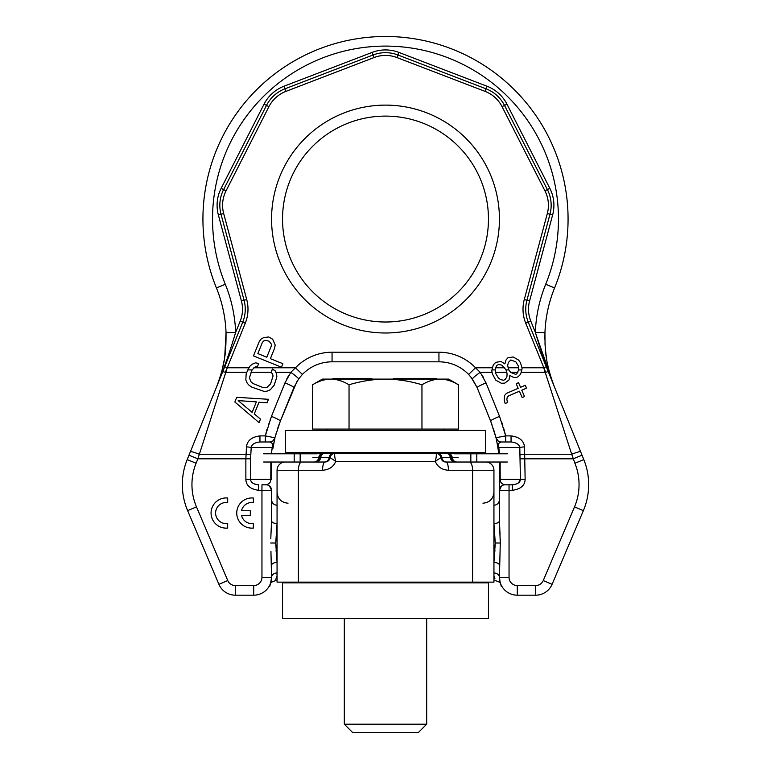 <?xml version="1.0" encoding="UTF-8"?>
<svg xmlns="http://www.w3.org/2000/svg" width="771" height="771" viewBox="0 0 771 771"><rect width="100%" height="100%" fill="white"/><g stroke="black" fill="none" stroke-linecap="round" stroke-linejoin="round"><path stroke-width="1.16" d="M322.577 470.262L298.416 470.262L298.416 582.134L277.059 582.134L277.059 470.262A8.24 8.24 0 0 1 285.289 462.022L324.967 462.022C327.906 461.81 329.612 460.335 330.094 457.608L335.722 461.337C333.641 466.754 329.256 469.722 322.577 470.262A8.24 2.39 -90 0 1 324.967 462.022C327.906 461.694 329.622 460.22 330.094 457.608L330.104 457.56A5.185 5.185 0 0 1 335.24 453.107A5.185 5.185 0 0 0 330.104 457.56L329.14 457.56A5.185 4.78 90 0 1 324.418 462.022M298.416 582.134L493.941 582.134L493.941 470.262A8.24 8.24 0 0 0 485.711 462.022L446.033 462.022C443.152 461.752 441.446 460.277 440.906 457.608A5.185 5.05 171.5 0 0 436.058 453.329C436.588 454.524 436.328 457.193 435.278 461.337L440.906 457.608C441.513 460.489 443.229 461.954 446.033 462.022A8.24 2.39 -90 0 1 448.423 470.262C441.87 469.809 437.494 466.831 435.278 461.337L335.722 461.337C334.672 457.193 334.412 454.524 334.942 453.329L453.666 453.107L456.316 453.791M329.564 452.413L329.564 453.107L442.814 453.107L441.436 453.107L441.436 452.413M335.24 453.107L317.334 453.107L314.684 453.791M314.501 453.791A5.185 5.185 0 0 1 317.074 453.107L328.186 453.107M442.814 453.107L453.926 453.107A5.185 5.185 0 0 1 456.499 453.791M325.748 461.964A5.185 5.185 0 0 0 326.904 461.646A5.185 5.185 0 0 1 325.748 461.964M314.587 462.022A5.185 5.185 0 0 0 319.724 457.56L329.14 457.56A5.185 4.78 90 0 1 333.872 453.107M319.724 457.56A5.185 5.185 0 0 1 324.861 453.107A5.185 5.185 0 0 0 319.724 457.56L318.76 457.56A5.185 4.78 90 0 1 314.038 462.022M330.094 457.608A5.185 5.05 8.5 0 1 334.942 453.329M440.906 457.608L440.896 457.56A5.185 5.185 0 0 0 435.76 453.107A5.185 5.185 0 0 1 440.896 457.56A5.185 5.185 0 0 0 435.76 453.107L436.058 453.329M446.139 453.107A5.185 5.185 0 0 1 451.276 457.56A5.185 5.185 0 0 0 456.413 462.022A5.185 5.185 0 0 1 451.276 457.56L458.09 457.56M444.751 461.868A5.185 5.185 0 0 0 445.599 462.002M485.711 430.449L285.289 430.449L285.289 452.413L485.711 452.413L485.711 430.449M329.564 582.828L329.564 582.134M441.436 582.828L441.436 582.134M488.457 582.828L282.543 582.828L282.543 618.515L488.457 618.515L488.457 582.828M499.435 479.533L499.435 466.291L499.435 490.308L509.043 490.308L509.043 577.334L499.435 577.334L500.273 543.015L499.435 520.743L499.897 531.479M498.076 448.221L497.912 447.19M497.758 446.197L497.661 445.667M497.565 445.098L497.401 444.192M497.353 443.932L498.789 453.791M496.987 439.817A5.493 5.493 0 0 1 496.023 437.793L493.295 428.281M508.59 484.814L512.378 484.814C517.611 484.236 520.29 482.405 520.415 479.321L519.799 447.479A5.493 0.607 -3.8 0 1 524.521 446.872C523.837 440.646 519.336 436.984 511.048 435.885L511.048 441.985C516.291 442.535 519.211 444.366 519.799 447.479C519.211 444.366 516.291 442.535 511.048 441.985L501.362 441.985C498.625 442.602 497.767 444.433 498.789 447.479L498.49 446.081M522.015 367.777L543.738 367.777L571.706 454.264A9.609 0.983 158 0 1 580.621 451.729L546.282 366.745L543.738 367.777L546.282 366.745L528.27 322.162L583.811 459.622A66.663 66.663 0 0 1 583.368 510.643L552.094 584.302A17.849 17.849 0 0 1 535.672 595.183L517.283 595.183A17.849 17.849 0 0 1 499.435 577.334L499.435 565.288A5.493 2.824 180 0 0 493.941 562.464L495.261 543.015L493.941 523.567A5.493 2.824 0 0 0 499.435 520.743L499.435 490.183M499.531 561.288L499.473 562.811M499.926 532.135L500.061 534.621M500.215 538.717L500.273 543.015L495.261 543.015M493.941 505.265C497.276 504.938 499.107 503.106 499.435 499.772L499.435 490.289L501.439 486.058M500.128 462.022L500.196 479.321L520.415 479.321L518.488 482.887M500.167 487.561A5.493 5.493 -0 0 0 499.435 490.308A5.493 5.493 0 0 1 504.928 484.814L512.378 484.814L512.378 490.308C520.685 489.151 524.935 485.489 525.138 479.321L524.521 446.872M499.435 488.159L499.435 481.653M499.435 565.509L499.435 565.288A5.493 2.824 0 0 0 493.941 562.464L493.951 562.03M494.924 550.388L493.999 560.517M499.435 490.289L499.435 479.321L500.196 479.321C500.119 482.241 501.69 484.072 504.928 484.814L509.043 484.814L509.043 490.308L512.378 490.308M519.799 447.479L498.789 447.479L499.579 453.791M511.048 441.985L501.362 441.985A5.493 5.493 -8.5 0 1 496.023 437.793L490.635 421.033L477.114 387.572L471.071 377.241M498.789 447.479A5.493 1.34 171.4 0 0 498.085 448.288L498.442 450.804M499.357 462.022L499.435 466.291L500.196 466.291M491.946 424.426L491.561 423.385M491.503 423.25L477.114 387.572L472.392 378.985L468.604 374.436A41.181 41.181 0 0 0 438.94 361.821L332.06 361.821A41.181 41.181 0 0 0 302.396 374.436L298.608 378.985L293.886 387.572A9.609 0.983 -158 0 0 284.971 382.908L271.45 416.379L265.311 435.885L259.952 435.885C251.664 436.984 247.163 440.646 246.479 446.872L245.862 458.812L197.877 458.812L227.262 367.777L248.917 367.777M483.311 377.231L482.068 375.111M511.048 435.885L505.699 435.885L503.473 427.51M502.808 425.38L501.786 422.325M499.714 416.783L486.029 382.908L480.198 372.316L475.524 367.777L492.255 367.777M270.38 419.116L270.158 419.694M268.674 423.915L268.462 424.542M266.891 429.688L265.301 435.885L274.977 437.793L272.867 440.935M288.682 375.525L286.773 378.937M270.939 551.361L271.565 577.334A17.849 17.849 0 0 1 253.717 595.183L235.328 595.183A17.849 17.849 0 0 1 218.906 584.302L187.632 510.643A66.663 66.663 0 0 1 187.189 459.622L224.718 366.745L227.262 367.777L245.274 323.194A37.336 37.336 0 0 0 246.72 299.543L223.667 213.519A31.842 31.842 0 0 1 226.057 190.822L268.934 106.658A31.842 31.842 0 0 1 285.906 91.383L374.089 57.536A31.842 31.842 0 0 1 396.911 57.536L485.094 91.383A31.842 31.842 0 0 1 502.066 106.658L544.943 190.822A31.842 31.842 0 0 1 547.333 213.519L524.28 299.543A37.336 37.336 0 0 0 525.726 323.194L545.695 372.316L548.239 371.593L549.79 375.438M551.207 378.947L552.296 381.626L551.207 378.947M553.79 385.317L561.616 404.698M566.887 417.747L569.306 423.722M570.791 427.404L572.313 431.182M573.894 435.095L575.041 437.928M576.959 442.66L578.722 447.026M535.739 333.67L553.857 385.49M549.174 373.906L547.593 369.974M546.938 368.365L546.466 367.189M520.28 454.871A5.493 0.607 -3.8 0 1 525.012 454.264L571.706 454.264L574.896 463.226L583.811 459.622A66.663 66.663 0 0 1 583.368 510.643L552.094 584.302A17.849 17.849 0 0 1 535.672 595.183L535.672 585.565L517.283 585.565A8.24 8.24 0 0 1 509.043 577.334M499.502 578.838L499.435 577.383M500.138 582.307L499.936 581.507M500.186 582.452L500.418 583.175M500.784 584.139L500.784 584.139C500.62 582.77 498.933 581.642 495.714 580.765L493.941 580.765M500.745 584.042L501.208 586.259M494.317 576.602L494.934 578.828M493.941 572.978C495.946 583.339 495.946 583.339 493.941 572.978A5.493 4.356 0 0 1 499.435 577.334L500.157 582.365M265.822 441.985L259.952 441.985C254.709 442.535 251.789 444.366 251.201 447.479L250.585 458.812L245.862 458.812L245.862 479.321C246.065 485.489 250.315 489.151 258.622 490.308L271.565 490.308L271.565 499.772C271.922 503.145 273.753 504.966 277.059 505.265M505.699 441.985L505.699 435.885L499.55 416.379A9.609 0.983 -22 0 0 490.635 421.033M469.211 375.082L468.604 374.436L475.524 367.777A50.79 50.79 0 0 0 438.94 352.212L332.06 352.212A50.79 50.79 0 0 0 295.476 367.777L290.802 372.316L284.971 382.908M495.657 373.366L495.31 369.907L491.946 369.907L491.802 370.909L492.457 374.051L495.782 380.161L501.314 383.254L504.764 383.148L508.985 379.958L509.853 375.477L513.457 377.347L516.319 377.491L518.093 376.73L520.541 374.301L521.842 369.907L518.623 369.907L516.849 373.839L515.664 374.34L510.633 372.403L508.86 369.907L506.065 369.907L507.087 373.925L506.904 376.74L505.294 379.496L503.521 380.257L500.408 379.534L498.239 377.732L495.657 373.366M236.726 397.316L234.847 401.98L259.075 422.633L260.492 419.125L254.285 413.911L258.998 402.24L267.084 402.799L268.501 399.291L236.726 397.316M238.172 400.612L256.377 401.864L252.136 412.36L238.172 400.612M273.84 369.907L275.17 370.774L276.616 374.07L276.856 376.884L274.158 385.298L270.245 389.818L266.92 391.196L264.067 391.398L251.915 387.167L249.178 385.375L247.26 383.254L245.824 379.949L246.161 373.983L247.799 369.907L252.05 369.907L249.38 378.002L251.182 382.117L253.331 383.669L262.265 387.273L264.887 387.659L267.142 387.215L270.582 383.852L273.05 376.026L272.568 373.79L271.016 372.489L272.057 369.907L273.84 369.907L272.433 368.991L272.057 369.907M507.501 402.51L506.846 399.368L507.279 397.132L508.802 395.793L519.432 391.215L522.16 397.576L524.521 396.564L521.794 390.203L526.506 388.17L525.263 385.278L520.55 387.312L518.555 382.686L516.194 383.707L518.189 388.324L506.383 393.403L504.513 395.581L504.234 399.812L505.14 403.532L507.501 402.51M508.86 369.907L507.646 365.464L508.426 362.389L510.874 359.97L515.915 361.907L518.488 366.283L518.623 369.907M495.31 369.907L495.435 367.979L497.054 365.232L498.827 364.471L501.931 365.184L506.065 369.907M521.842 369.907L522.092 368.152L520.444 362.698L518.613 360.067L513.081 356.963L507.867 357.84L505.998 360.009L504.88 363.912L501.034 361.464L495.811 362.341L493.353 364.76L491.946 369.907M252.05 369.907L255.288 366.813L257.312 366.957L258.728 363.449L255.509 362.833L252.184 364.201L250.055 366.052L247.799 369.907M268.732 336.966L263.624 337.611L260.897 339.221L259.123 341.9L253.466 355.894L281.463 367.208L282.88 363.71L270.37 358.66L274.611 348.155L275.189 344.994L272.674 339.23L268.732 336.966M271.267 346.131L266.795 357.214L257.851 353.6L262.333 342.517L263.634 341.004L265.301 340.319L269.108 341.187L271.382 344.136L271.267 346.131M544.952 332.706A131.783 131.783 0 0 1 554.59 287.911A131.783 131.783 0 0 0 544.952 332.706L535.344 332.349C540.77 350.227 544.326 361.454 554.455 386.975C545.502 362.987 544.943 351.412 544.952 332.706L544.866 339.134M544.972 342.979L545.126 345.967M545.444 349.967L546.716 359.662M547.265 362.669L547.94 365.936M549.318 371.583L549.762 373.231M545.695 284.287L554.59 287.911A182.573 182.573 0 0 0 385.5 36.488A182.573 182.573 0 0 0 216.41 287.911A131.783 131.783 0 0 1 226.048 332.706C226.057 351.441 225.498 362.987 216.545 386.975C226.674 361.454 230.23 350.246 235.656 332.349L240.186 321.141L235.656 332.349A141.392 141.392 0 0 0 225.305 284.287A172.964 172.964 0 0 1 385.5 46.096A172.964 172.964 0 0 1 545.695 284.287A141.392 141.392 0 0 0 535.344 332.349L530.814 321.141A31.842 31.842 0 0 1 529.581 300.969L552.634 214.945L529.581 300.969L526.93 300.256L549.983 214.232L526.93 300.256A34.589 34.589 0 0 0 528.27 322.162L525.726 323.194M223.407 369.984L221.306 375.198M219.995 378.436L219.07 380.729M217.644 384.257L221.075 373.781M549.839 188.326L547.391 189.579A34.589 34.589 0 0 1 549.983 214.232L552.634 214.945A37.336 37.336 0 0 0 549.839 188.326L506.952 104.162A37.336 37.336 0 0 0 487.07 86.256L398.877 52.409A37.336 37.336 0 0 0 372.123 52.409L283.93 86.256A37.336 37.336 0 0 0 264.048 104.162L221.161 188.326A37.336 37.336 0 0 0 218.366 214.945L221.017 214.232L244.07 300.256L221.017 214.232A34.589 34.589 0 0 1 223.609 189.579L266.496 105.415A34.589 34.589 0 0 1 284.923 88.819L373.106 54.972A34.589 34.589 0 0 1 397.894 54.972L486.077 88.819A34.589 34.589 0 0 1 504.504 105.415L547.391 189.579A34.589 34.589 0 0 1 549.983 214.232L547.333 213.519M227.262 367.777L225.305 372.316L222.761 371.593L242.73 322.162A34.589 34.589 0 0 0 244.07 300.256L246.72 299.543M277.059 572.978C275.045 583.348 275.045 583.348 277.059 572.978A5.493 4.356 180 0 0 271.565 577.334L261.957 577.334A8.24 8.24 0 0 1 253.717 585.565L235.328 585.565A8.24 8.24 0 0 1 227.753 580.553L196.48 506.884L187.632 510.643A66.663 66.663 0 0 1 187.189 459.622L192.644 446.13M194.359 441.899L196.094 437.591M197.733 433.524L222.761 371.593M210.483 401.97L216.545 386.975M250.585 458.812L250.585 479.321C250.71 482.405 253.389 484.236 258.622 484.814L255.635 484.419M255.008 484.227L253.399 483.494M271.565 490.279L271.565 488.428M262.41 484.814L266.072 484.814A5.493 5.493 0 0 1 271.565 490.308L271.565 520.743L270.785 538.717M270.939 534.563L271.074 532.086M271.122 531.267L271.219 529.532M271.296 528.241L271.363 526.95M271.527 562.782L271.469 561.288M266.072 484.814L261.957 484.814L266.072 484.814C269.31 484.072 270.881 482.241 270.804 479.321L270.872 462.022M271.421 453.791L272.211 447.479A5.493 1.34 8.6 0 1 272.915 448.288L274.968 437.803A5.493 5.493 0 0 1 269.638 441.985L259.952 441.985L259.952 435.885M245.862 479.321L271.565 479.321L271.643 462.022L271.565 466.291L270.804 466.291L271.565 466.291M246.479 446.872A5.493 0.607 -176.2 0 1 251.201 447.479L272.211 447.479C273.223 444.424 272.365 442.593 269.638 441.985A5.493 5.493 90 0 0 274.977 437.793L272.818 448.905M296.96 381.472L280.365 421.033L274.89 437.687M293.886 387.572L280.365 421.033A9.609 0.983 -158 0 0 271.45 416.379M279.584 423.009L277.627 428.512M276.423 432.386L275.922 434.131M274.013 439.817A5.493 5.493 0 0 0 274.977 437.793A5.493 5.493 8.5 0 1 271.093 441.793M269.773 441.985L266.332 441.985M274.968 437.812L274.842 438.342M274.852 438.304L274.727 438.824M274.736 438.776L274.611 439.345M274.601 439.374L274.466 439.962M274.437 440.087L274.283 440.79M274.274 440.829L272.934 448.153M272.732 522.487A5.493 2.824 0 0 1 271.565 520.743A5.493 2.824 180 0 0 277.059 523.567L275.739 543.015L277.059 562.464A5.493 2.824 180 0 0 271.565 565.288L271.565 565.509M258.622 484.814L258.622 490.308M277.001 560.527L276.076 550.369M271.565 577.383L271.498 578.838M271.074 581.498L270.852 582.327M270.814 582.452L270.582 583.165L270.814 582.452M270.226 584.119L270.216 584.148C270.361 582.799 272.047 581.671 275.286 580.765L277.059 580.765M275.671 579.879L276.693 576.563M276.962 574.752L277.059 573.113M332.06 352.212L332.06 361.821A41.181 41.181 0 0 0 302.396 374.436L298.608 378.985A9.609 0.867 -144.3 0 0 290.802 372.316L275.845 372.316M224.814 365.377L227.108 358.929M229.411 352.183L230.452 349.061M222.038 370.244L224.168 360.298M224.718 356.925L226.048 332.706L235.656 332.349M385.5 116.103A102.957 102.957 0 0 0 282.543 219.051A102.957 102.957 0 0 0 385.5 322.008A102.957 102.957 0 0 0 488.457 219.051A102.957 102.957 0 0 0 385.5 116.103A102.957 102.957 0 0 0 282.543 219.051A102.957 102.957 0 0 0 385.5 322.008M477.114 387.572L477.114 387.572A9.609 0.983 -22 0 1 486.029 382.908M505.699 435.885L496.11 437.687M501.362 441.985A5.493 5.493 0 0 1 496.023 437.793L497.815 446.563M498.133 440.935L496.032 437.803A5.493 5.493 -90 0 0 500.273 441.87A5.493 5.493 -90 0 1 496.023 437.793L498.076 448.211M227.686 498.018A15.102 15.102 0 0 0 211.071 513.043A15.102 15.102 0 0 0 227.686 528.068L227.686 523.509A10.572 10.572 0 0 1 215.601 513.043A10.572 10.572 0 0 1 227.686 502.586L227.686 498.018M253.351 498.018A15.102 15.102 0 0 0 236.745 513.043A15.102 15.102 0 0 0 253.351 528.068L253.351 523.509A10.572 10.572 0 0 1 241.516 515.327L250.334 515.327L250.334 510.759L241.525 510.759A10.572 10.572 0 0 1 253.351 502.586L253.351 498.018M263.653 462.022L294.194 462.022L294.194 453.791L300.16 453.791L300.16 462.022L317.122 462.022M294.194 453.791L263.653 453.791M453.878 462.022L470.84 462.022L470.84 453.791L507.347 453.791M507.347 462.022L476.806 462.022L476.806 453.791M453.878 453.791L470.84 453.791M300.16 453.791L317.122 453.791M444.115 430.449L444.115 429.081M326.885 430.449L326.885 429.081M312.583 384.758C318.895 381.019 324.967 379.139 330.817 379.11L322.355 379.11L312.583 384.758L312.583 429.081L458.417 429.081L458.417 384.758L454.659 382.763M421.959 429.081L421.959 384.758C409.517 381.047 397.364 379.168 385.5 379.11L330.817 379.11C336.657 379.139 342.738 381.019 349.041 384.758C361.58 381.038 373.733 379.159 385.5 379.11L448.645 379.11L458.417 384.758C452.105 381.019 446.033 379.139 440.183 379.11L443.672 379.332M349.041 429.081L349.041 384.758M327.174 379.351L323.647 380.045M320.042 381.182L316.457 382.705M450.958 381.182L447.353 380.045M421.959 384.758C428.262 381.019 434.343 379.139 440.183 379.11M349.591 379.11L349.591 378.561L371.863 378.561L371.863 379.11M349.215 379.11L349.591 378.561M333.024 379.11L333.024 378.561L349.215 378.561M351.586 379.11L351.586 378.561M351.152 379.11L351.152 378.561M393.547 379.11L393.547 378.561L436.531 378.561L436.531 379.11M357.677 379.11L357.677 378.561M357.455 379.11L357.455 378.561M356.751 379.11L356.751 378.561M355.961 379.11L355.961 378.561M354.679 379.11L354.679 378.561M353.32 379.11L353.32 378.561M371.352 379.11L371.352 378.561M370.494 379.11L370.494 378.561M369.174 379.11L369.174 378.561M362.004 379.11L362.004 378.561M406.539 379.11L406.539 378.561M402.211 379.11L402.211 378.561M399.735 379.11L399.735 378.561M395.407 379.11L395.407 378.561M408.399 379.11L408.399 378.561M418.576 379.11L418.576 378.561M419.829 379.11L419.829 378.561M417.4 379.11L417.4 378.561M416.012 379.11L416.012 378.561M414.914 379.11L414.914 378.561M413.275 379.11L413.275 378.561M412.736 379.11L412.736 378.561M412.475 379.11L412.475 378.561M412.418 379.11L412.418 378.561M435.875 379.11L435.875 378.561M435.066 379.11L435.066 378.561M433.851 379.11L433.851 378.561M432.897 379.11L432.897 378.561M431.259 379.11L431.259 378.561M428.184 379.11L428.184 378.561M426.392 379.11L426.392 378.561M425.293 379.11L425.293 378.561M423.78 379.11L423.78 378.561M422.527 379.11L422.527 378.561M421.13 379.11L421.13 378.561M420.34 379.11L420.34 378.561M420.234 379.11L420.234 378.561M344.319 618.515L344.319 724.21L426.681 724.21L418.441 732.45L352.559 732.45L344.319 724.21M426.681 618.515L426.681 724.21M301.721 462.022A8.24 3.306 -90 0 0 298.416 470.262L277.059 470.262A8.24 8.24 0 0 1 285.289 462.022M469.279 462.022A8.24 3.306 -90 0 1 472.584 470.262L493.941 470.262A8.24 8.24 0 0 0 485.711 462.022M448.423 470.262L472.584 470.262L472.584 582.134M315.956 462.022A5.185 4.78 90 0 0 320.688 457.56A5.185 4.78 90 0 1 325.42 453.107M312.91 457.56L318.76 457.56A5.185 4.78 90 0 1 323.492 453.107M317.633 453.107A5.185 4.78 90 0 0 315.262 453.791M440.896 457.56L451.276 457.56M437.128 453.107A5.185 4.78 90 0 1 441.86 457.56A5.185 4.78 -90 0 0 446.582 462.022M445.58 453.107A5.185 4.78 90 0 1 450.312 457.56A5.185 4.78 -90 0 0 455.044 462.022M447.508 453.107A5.185 4.78 90 0 1 452.24 457.56A5.185 4.78 -90 0 0 456.962 462.022M453.367 453.107A5.185 4.78 90 0 1 455.738 453.791M520.415 479.321L525.138 479.321M520.415 458.812L573.123 458.812L582.028 455.218M517.283 585.565L517.283 595.183A17.849 17.849 0 0 1 499.435 577.334M574.896 463.226A57.054 57.054 0 0 1 574.52 506.884L543.247 580.553A8.24 8.24 0 0 1 535.672 585.565M196.48 506.884A57.054 57.054 0 0 1 196.104 463.226L197.877 458.812L188.972 455.218M261.957 577.334L261.957 484.814M495.493 372.316L506.836 372.316M510.575 372.316L517.852 372.316M250.989 372.316L271.084 372.316M472.392 378.985A9.609 0.867 -35.7 0 1 480.198 372.316L492.1 372.316M521.36 372.316L545.695 372.316M250.72 454.871A5.493 0.607 -176.2 0 0 245.988 454.264L199.294 454.264A9.609 0.983 22 0 0 199.265 454.254M225.305 372.316L246.826 372.316M495.56 367.777L504.706 367.777M508.012 367.777L518.729 367.777M253.852 367.777L295.476 367.777L302.396 374.436M385.5 105.116A113.935 113.935 0 0 0 271.565 219.051A113.935 113.935 0 0 0 385.5 332.995A113.935 113.935 0 0 0 499.435 219.051A113.935 113.935 0 0 0 385.5 105.116M438.94 361.821L438.94 352.212M530.814 321.141L528.27 322.162A34.589 34.589 0 0 1 526.93 300.256L524.28 299.543M218.366 214.945L241.419 300.969A31.842 31.842 0 0 1 240.186 321.141L242.73 322.162A34.589 34.589 0 0 0 244.07 300.256L241.419 300.969M225.305 284.287L216.41 287.911A182.573 182.573 0 0 1 385.5 36.488A182.573 182.573 0 0 1 554.59 287.911M221.161 188.326L226.057 190.822M264.048 104.162L266.496 105.415A34.589 34.589 0 0 1 284.923 88.819L285.906 91.383M283.93 86.256L284.923 88.819M372.123 52.409L373.106 54.972A34.589 34.589 0 0 1 397.894 54.972L396.911 57.536M398.877 52.409L397.894 54.972M487.07 86.256L486.077 88.819A34.589 34.589 0 0 1 504.504 105.415L502.066 106.658M506.952 104.162L504.504 105.415M547.391 189.579L544.943 190.822M583.368 510.643L574.52 506.884M552.094 584.302L543.247 580.553M486.077 88.819L485.094 91.383M373.106 54.972L374.089 57.536M266.496 105.415L268.934 106.658M223.667 213.519L221.017 214.232A34.589 34.589 0 0 1 223.609 189.579M242.73 322.162L245.274 323.194M190.379 451.729A9.609 0.983 22 0 1 199.294 454.264M187.189 459.622L196.104 463.226M266.024 441.985L265.301 441.985L265.301 435.885M269.638 441.985A5.493 5.493 90 0 0 274.977 437.793M270.727 543.015L275.739 543.015M271.565 565.288A5.493 2.824 -0 0 1 272.838 563.476M270.66 582.934L271.565 577.334A17.849 17.849 0 0 1 253.717 595.183L253.717 585.565M235.328 585.565L235.328 595.183A17.849 17.849 0 0 1 218.906 584.302L227.753 580.553M482.964 503.203C489.633 502.557 493.295 498.895 493.941 492.226M288.036 503.203C281.367 502.557 277.705 498.895 277.059 492.226M497.844 446.775L497.941 447.344M499.435 480.767L499.435 482.675M499.435 487.339L499.435 489.787M500.022 487.831L500.312 487.33M500.726 486.761L501.227 486.241M500.379 583.069L500.581 583.637M224.361 367.622L224.062 368.365M269.551 486.058L271.565 490.289L271.18 488.284M270.631 583.04L270.419 583.628M270.39 583.714L269.792 586.259"/></g></svg>

